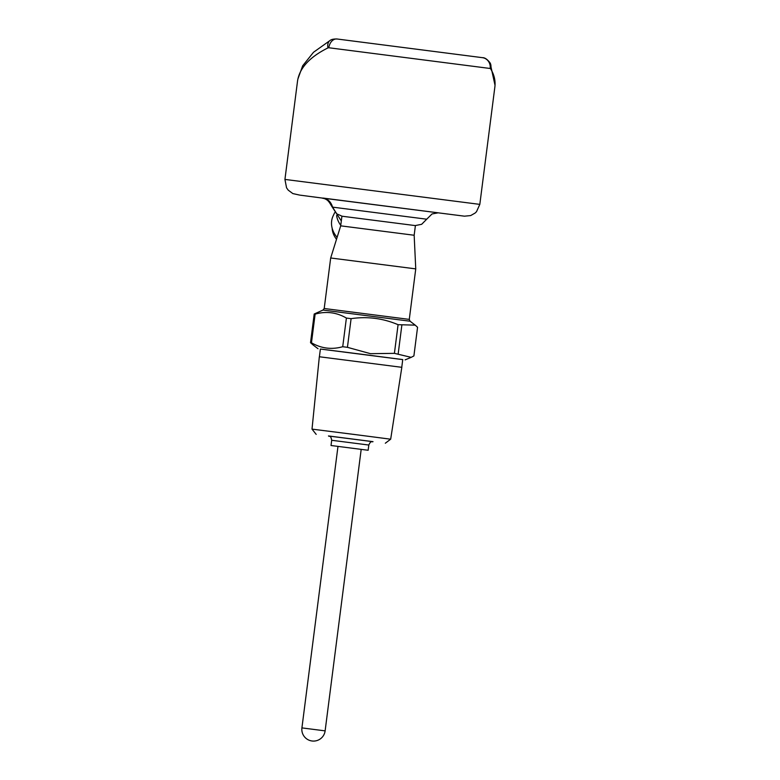 <?xml version="1.0" encoding="UTF-8"?>
<svg xmlns="http://www.w3.org/2000/svg" width="780" height="780" viewBox="0 0 780 780"><rect width="100%" height="100%" fill="white"/><g stroke="black" fill="none" stroke-linecap="round" stroke-linejoin="round"><path stroke-width="1.17" d="M368.14 450.265L331.022 445.507L368.14 450.265L368.813 445.039C371.095 440.066 371.933 442.319 373.025 441.656L373.025 441.656M328.906 436.049L372.577 441.636M358.722 435.035L312.01 429.117L319.332 356.752L401.827 367.322L390.673 439.198L358.722 435.035M319.4 356.762L320.385 349.031L361.579 354.237L402.753 359.58L401.758 367.312M320.385 349.05L402.753 359.609M336.511 239.245A20.855 17.726 -154.8 0 1 332.153 228.179M318.035 348.728L312.897 344.819L310.528 342.664L311.464 342.781C321.292 348.494 331.715 349.81 342.722 346.72L347.431 347.324L370.49 353.681L394.407 353.35L411.177 357.347L413.897 355.933L417.563 327.278L415.194 325.133L398.083 324.694C382.99 318.279 367.331 316.27 351.098 318.659L346.398 318.065C336.57 312.341 326.147 311.035 315.13 314.116L314.203 314.008L322.988 310.06L410.056 321.214L415.204 325.133M398.18 353.847L401.846 325.182M394.407 353.35L398.083 324.694M347.431 347.324L351.098 318.659M342.722 346.72L346.398 318.065M311.464 342.781L315.13 314.116M310.528 342.664L314.203 314.008M337.116 237.325A23.39 19.88 -154.8 0 1 333.138 215.884L334.659 212.657M340.753 225.342A23.39 19.88 -154.8 0 1 336.609 215.572M414.16 235.248L340.694 225.839L341.923 216.197L415.399 225.605L414.16 235.248L415.75 268.885L330.681 257.985L324.207 308.5L409.276 319.39L410.056 321.214M340.694 225.839L330.681 257.985M300.339 195.185L321.896 198.013C324.451 198.89 327.054 197.828 331.315 205.627L331.432 205.832A11.7 11.661 96 0 0 321.877 198.013L324.051 198.276M494.871 86.912C495.631 80.74 494.208 74.695 490.601 68.796L490.171 68.484A9.75 9.048 -82.5 0 0 482.469 57.671A9.75 9.048 -82.5 0 0 482.43 57.671L337.096 39A9.75 7.088 97.2 0 0 337.077 39A9.75 7.088 97.2 0 0 328.828 47.755L327.931 47.911C309.728 56.998 299.598 67.987 297.56 80.857L284.934 179.419L479.817 204.38L494.861 86.989M490.601 68.796A9.75 8.161 -28.8 0 0 490.123 62.956L490.123 62.956C487.334 59.3 484.78 57.535 482.469 57.671L337.077 39C333.791 38.922 331.549 39.351 330.369 40.277L330.369 40.277A9.75 6.435 61.3 0 0 327.931 47.911M325.123 730.87A11.7 11.7 0 0 1 312.136 741A11.7 11.7 0 0 1 301.918 727.896L325.123 730.87L361.189 449.348M331.022 445.507L331.695 440.281L368.813 445.039M328.497 435.952L372.996 441.656M415.214 225.576L421.658 224.309L426.719 219.2L332.582 207.139C330.779 201.094 327.151 199.573 327.103 199.534L323.086 198.071M323.144 198.081L438.136 212.813M321.877 198.013L464.461 216.177L470.671 215.572L475.118 213.047L476.502 211.702L479.817 204.38M490.171 68.484L328.828 47.755M301.918 727.896L337.984 446.374M328.468 435.942C329.511 437.063 330.593 434.626 331.695 440.281M385.32 443.225L390.673 439.198M316.183 434.372L312.01 429.117M405.103 359.882L411.011 357.415M322.988 310.06L324.207 308.5M415.75 268.885L409.276 319.39M342.108 216.216L336.745 213.837L332.582 207.139M438.214 212.823L432.032 213.954L426.719 219.2M331.325 205.657L341.318 220.945M284.934 179.419L286.552 187.795L288.22 190.154L292.831 193.576L299.676 195.097M490.123 62.956L495.027 85.312M297.833 79.18L302.66 65.812L313.511 52.27L330.369 40.277"/></g></svg>
